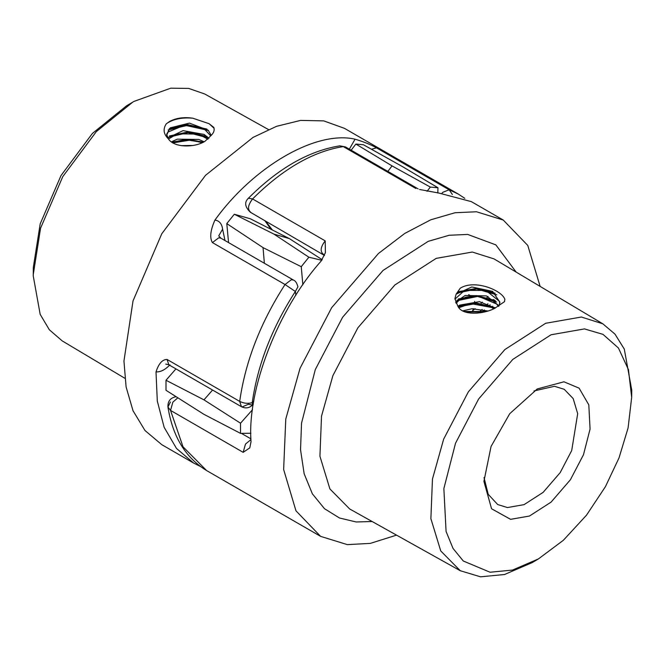 <?xml version="1.0" encoding="UTF-8"?>
<svg xmlns="http://www.w3.org/2000/svg" width="665" height="665" viewBox="0 0 665 665"><rect width="100%" height="100%" fill="white"/><g stroke="black" fill="none" stroke-linecap="round" stroke-linejoin="round"><path stroke-width="1" d="M166.682 135.253L168.104 132.019L184.438 125.178L204.953 129.65L210.739 135.926M168.511 139.018L177.314 133.806L198.677 134.097L207.904 139.268M172.975 142.909L191.262 139.924L202.094 142.759M213.839 127.414C214.737 130.274 213.731 133.05 210.83 135.743L204.92 141.337C194.571 147.813 173.989 147.871 168.436 138.91C163.54 134.122 162.809 129.101 166.258 123.865L169.617 121.429C176.242 117.954 183.981 116.882 192.842 118.22L209.068 123.682L213.839 127.414M169.243 128.727L187.655 124.613L206.94 129.085M169.442 135.968L187.921 131.986L207.081 136.491M171.844 142.194L187.314 139.284L203.424 142.135M166.217 123.856C172.883 119.135 181.753 117.256 192.833 118.195M209.192 123.773L214.08 128.303M168.137 129.983L187.962 125.244L208.611 130.656M168.17 137.322L188.062 132.601L208.669 138.037M172.41 142.568L187.281 139.908L202.717 142.476M192.975 145.444L181.138 145.643M204.13 141.77L198.802 139.434L177.247 139.16L171.387 141.869M208.926 138.328L204.113 134.43L183.083 130.631L167.73 137.954M211.229 135.352L208.203 130.224L189.417 123.116L170.306 127.813L166.607 134.33L168.436 138.91M165.735 364.079L168.827 364.786L167.065 359.457C162.36 359.441 158.669 363.597 156.001 371.935L157.314 401.12L164.147 427.312L176.508 448.468L193.665 463.081L200.207 466.356M214.92 220.098C210.398 230.298 209.558 237.796 212.409 242.592L218.768 237.779L220.888 238.17L218.735 235.842L222.617 229.167C221.869 223.723 219.3 220.697 214.92 220.098C253.739 166.258 316.241 130.174 355.06 139.193L349.333 149.16M371.427 149.234L376.515 147.854C370.895 144.662 363.747 141.778 355.06 139.193M253.831 400.945L252.235 402.633L252.434 405.085L248.386 404.27L242.01 406.972L241.453 406.714L239.691 401.386L167.065 359.457M464.802 198.345L458.401 194.138L344.412 128.328L323.764 120.889L300.63 120.407L276.59 126.3L253.091 137.381L205.552 175.294L161.77 233.781L133.017 300.937L123.948 361.062L126.101 386.955L133.017 410.721L144.995 430.513L161.77 444.669L193.665 463.081M452.383 194.488L449.133 189.783L376.515 147.854M442.017 193.174L442.782 192.31L449.133 189.783L458.401 194.138M212.409 242.592L285.036 284.52L291.386 279.707L293.514 280.098C295.426 280.771 296.898 283.007 297.92 286.831L295.36 291.478L295.875 295.252M293.514 280.098L220.888 238.17M285.036 284.52L295.36 291.478C271.993 327.729 257.621 364.777 252.235 402.633C248.07 403.846 243.889 403.431 239.691 401.386C245.352 361.585 260.472 322.625 285.036 284.52M268.469 129.559L204.729 93.981L188.685 88.42L170.78 88.179L134.047 101.379L126.608 105.768L92.393 133.441L60.98 175.585L40.191 223.872L33.333 267.338L33.25 275.967L40.183 314.379L49.343 329.774L62.186 340.879L124.862 378.285M132.85 102.078L96.317 131.62L62.776 176.624L40.573 228.178L33.258 274.579M456.905 293.115L476.655 288.984L496.797 294.844M456.93 300.272L476.622 296.208L496.622 302.051M458.227 306.873L476.281 303.481L494.851 308.269M464.594 311.827L484.76 311.835M498.925 306.083L499.847 302.159L492.615 291.378L471.809 286.981L456.115 294.163L460.288 288.169C474.236 279.3 501.194 289.774 504.818 299.1L504.835 299.732M487.769 311.004L472.117 308.735L462.566 310.896M495.292 308.061L479.415 301.652L459.64 305.135L457.952 306.374M499.066 305.784L486.489 295.908L465.101 295.484L455.558 302.226M458.385 291.711L476.614 288.369L495.159 293.232M458.268 298.984L476.381 295.593L494.86 300.389M457.961 306.399L476.007 302.874L494.718 307.579M463.688 311.453L486.007 311.511M504.818 299.1L504.552 301.627L494.544 308.419C483.97 314.096 461.718 316.382 457.62 305.651L454.91 298.618L456.115 294.163M454.918 299.159L464.577 290.406L485.849 290.414L499.432 301.303L499.789 303.19M456.049 303.34L459.05 300.306L478.351 296.266L496.647 304.038L498.359 306.415M458.8 307.729L470.729 303.597L491.668 307.496L493.688 308.801M465.01 311.976L484.461 311.91M538.401 558.933L532.158 562.615L504.511 574.51L480.554 576.821L460.271 570.72L440.754 550.952L430.887 518.667L432.458 479.058L443.663 439.124L468.343 391.86L504.868 349.557L545.682 323.273L581.36 317.022L602.823 323.813L614.975 334.113L624.285 349.067L631.75 390.122L631.675 397.362L628.093 427.919L619.032 457.877L605.424 486.672L586.497 515.184L563.413 540.238L538.401 558.933L512.507 570.071L490.063 572.232L463.281 561.002L453.023 548.409L446.074 531.435L443.871 488.567L455.508 443.264L478.625 399L512.84 359.374L551.069 334.761L584.477 328.909L602.989 334.362L618.417 347.995L628.45 369.657L631.675 397.362M419.565 189.475L438.933 193.066L471.344 201.62L503.23 220.032L527.761 245.41L540.138 286.416M250.963 439.582L245.485 444.079L243.157 452.341L249.791 447.869L251.038 441.701C246.873 389.574 278.128 309.017 321.104 261.104L325.401 252.717L325.202 240.871C320.414 247.139 319.89 251.661 323.622 254.437M175.992 396.722L175.992 396.722C170.356 397.836 167.671 401.261 167.946 407.005L170.531 410.413L243.157 452.341M396.54 535.134L370.355 543.38L347.346 544.627L320.597 536.364L295.967 510.811L283.639 469.49L285.775 419.025L300.073 368.211L331.694 307.646L378.493 253.456L404.761 233.432L430.787 219.782L455.06 212.733L476.489 211.769L503.23 220.032M170.448 401.976L167.946 407.005C172.651 436.556 185.535 457.736 206.607 470.554L183.016 446.789L170.531 410.413L172.858 402.15L177.863 397.803M325.202 240.871L252.575 198.943C247.796 205.211 247.264 209.733 250.996 212.509L250.331 212.226C244.836 206.84 244.213 202.168 248.444 198.203C278.228 168.37 308.668 150.922 339.773 145.851L343.265 146.583L415.891 188.511M418.135 188.885L345.517 146.957L343.265 146.583C313.032 151.437 282.808 168.885 252.575 198.943L248.444 198.203M534.012 390.945L554.477 386.299L564.228 389.299L573.197 398.618L577.686 413.663L571.701 450.562L560.179 472.624L543.13 492.366L524.078 504.635L507.428 507.553L497.686 504.544L488.201 494.286L484.012 477.561M491.061 446.439L509.723 413.705L537.27 388.95L563.953 381.801L579.09 388.152L588.816 404.86L590.063 429.1L583.488 454.702L570.42 479.723L551.086 502.117L529.473 516.032L510.587 519.34L491.568 508.767L483.912 481.377L491.061 446.439M472.582 310.788L473.513 308.668M474.677 303.44L474.635 301.395M471.51 296.316L465.093 297.272M457.379 292.608L460.238 291.486M472.591 310.763L475.143 308.66M480.571 303.847L482.383 302.134M486.78 297.77L488.035 296.465M491.95 292.226L492.674 291.42M437.819 193.025L437.961 187.763L430.33 187.081L427.055 191.312M321.752 260.306L308.876 257.205L301.253 266.698L302.849 284.77M252.525 409.673L240.522 423.214L240.522 433.381L250.88 433.248M387.853 171.395L392.042 165.893L355.875 144.064L363.389 144.737L402.915 166.865L437.961 187.763M392.042 165.893L430.33 187.081M289.35 238.602L250.331 218.777L234.304 214.246L273.913 234.097L289.35 238.602L322.201 259.707M273.913 234.097L308.876 257.205M212.559 390.039L203.972 399.856L166.001 380.264L166.001 390.288L203.972 414.353L240.522 433.381M203.972 399.856L240.522 423.214M264.371 263.274L263.041 247.621L301.253 266.698M355.875 144.064L351.153 150.207M166.001 380.264L175.934 368.892M234.304 214.246L226.79 223.598L263.041 247.621M226.79 223.598L228.56 242.6M156.001 371.935C160.539 372.134 165.203 369.757 169.991 364.802M224.994 240.539L222.617 229.167M460.271 570.72L349.69 508.983L329.915 488.958L319.923 456.257L321.519 416.149L332.866 375.708L357.861 327.828L394.852 284.986L436.19 258.369L472.325 252.043L494.062 258.918L602.823 323.813M482.64 311.428L484.436 309.94M489.116 305.792L490.196 304.761M494.261 300.688L494.677 300.239M495.425 300.871L495.583 301.42M487.902 303.764L486.655 305.052M482.158 309.416L480.33 311.095M493.771 299.549L492.632 299.89M250.938 438.883L241.511 433.439M272.351 229.965L265.501 220.98M372.151 521.518L356.132 521.967L339.483 517.993L324.487 508.692L312.359 493.812L304.154 473.754L300.522 449.648L301.553 423.098L315.301 369.565L342.616 317.255L383.04 270.439L428.218 241.345L449.183 235.26L467.695 234.429L495.841 244.87L516.148 272.093M253.307 404.162L252.434 405.085C249.175 408.16 245.518 408.701 241.453 406.714L168.827 364.786M499.831 302.159L499.822 302.824M324.528 255.485L250.331 212.226M492.79 306.208L492.083 306.922M320.597 536.364L206.607 470.554M271.004 229.284L264.828 220.597M339.773 145.851L345.517 146.957M471.551 296.307L468.684 294.653"/></g></svg>

